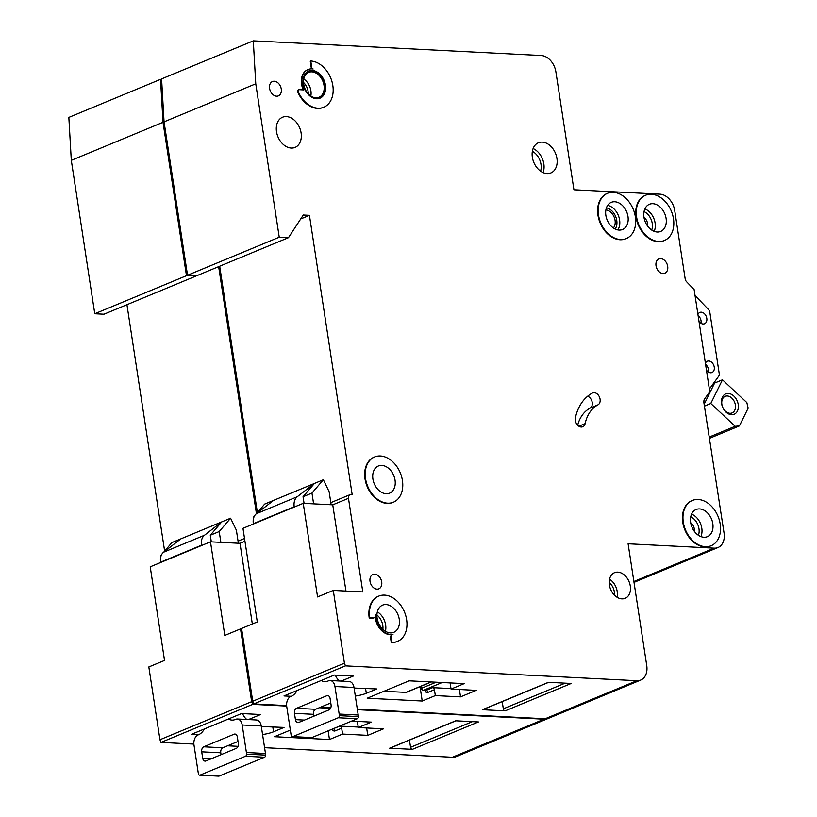 <?xml version="1.0" encoding="UTF-8"?>
<svg xmlns="http://www.w3.org/2000/svg" width="817" height="817" viewBox="0 0 817 817"><rect width="100%" height="100%" fill="white"/><g stroke="black" fill="none" stroke-linecap="round" stroke-linejoin="round"><path stroke-width="1.23" d="M731.552 414.709A11.03 7.935 -112.5 0 1 721.625 403.669A11.03 7.935 -112.5 0 1 728.304 393.467A11.03 7.935 -112.5 0 1 738.221 404.517A11.03 7.935 -112.5 0 1 731.552 414.709M727.293 395.979A8.987 6.465 67.5 0 0 725.169 396.337A8.987 6.465 67.5 0 0 722.167 405.712A8.987 6.465 67.5 0 0 729.938 413.29A8.987 6.465 67.5 0 0 732.063 412.932A8.987 6.465 67.5 0 0 735.065 403.557A8.987 6.465 67.5 0 0 727.293 395.979M704.632 406.059L710.78 403.506L735.167 426.311L739.395 425.933L748.158 408.153L746.85 402.597L722.473 379.803L714.609 383.061L714.089 382.57M735.167 426.311L709.36 437.013M739.395 425.933L709.564 438.31M714.609 383.061L704.305 403.955M710.78 403.506L722.473 379.803M292.823 736.617L311.88 737.588L357.315 718.735L338.258 717.765L292.823 736.617A2.042 1.338 -87.1 0 1 292.425 736.689A2.042 1.338 -87.1 0 1 291.301 735.576A8.17 5.372 -87.1 0 1 290.954 734.044L286.736 706.511A8.17 5.372 -87.1 0 1 290.781 696.472L291.301 696.258A16.34 10.733 -87.1 0 0 297.102 690.498M338.258 717.765A2.042 1.338 -87.1 0 0 339.3 715.661A8.17 5.372 -87.1 0 0 339.167 714.048L334.95 686.505A8.17 5.372 -87.1 0 0 330.129 680.52A8.17 5.372 -87.1 0 0 328.505 680.816L327.985 681.031A16.34 10.733 -87.1 0 1 324.747 681.613A16.34 10.733 -87.1 0 1 321.214 680.5M326.882 695.706L296.489 708.319A4.085 2.686 -87.1 0 0 294.477 713.343L295.437 719.634A4.085 2.686 -87.1 0 0 297.848 722.626A4.085 2.686 -87.1 0 0 298.654 722.483L329.057 709.871A4.085 2.686 -87.1 0 0 331.069 704.846L330.109 698.555A4.085 2.686 -87.1 0 0 327.699 695.563A4.085 2.686 -87.1 0 0 326.882 695.706L328.485 695.788M311.88 737.588A2.042 1.338 92.9 0 1 311.481 737.659L292.425 736.689M339.586 681.01A16.34 10.733 92.9 0 1 335.348 675.118M330.129 680.52L349.186 681.501A8.17 5.372 92.9 0 1 354.006 687.475L358.224 715.018A8.17 5.372 92.9 0 1 358.357 716.632A2.042 1.338 92.9 0 1 357.315 718.735M330.783 702.967L315.546 709.289A4.085 2.686 92.9 0 0 313.534 714.313L313.82 716.192M377.005 589.128A7.761 5.586 -112.5 0 1 370.295 582.582A7.761 5.586 -112.5 0 1 372.889 574.484A7.761 5.586 -112.5 0 1 374.717 574.177A7.761 5.586 -112.5 0 1 381.437 580.724A7.761 5.586 -112.5 0 1 378.843 588.822A7.761 5.586 -112.5 0 1 377.005 589.128M276.565 96.181A7.761 5.586 -112.5 0 1 269.855 89.645A7.761 5.586 -112.5 0 1 272.449 81.547A7.761 5.586 -112.5 0 1 274.277 81.24A7.761 5.586 -112.5 0 1 280.997 87.776A7.761 5.586 -112.5 0 1 278.393 95.875A7.761 5.586 -112.5 0 1 276.565 96.181M355.324 696.064A14.706 3.309 171.3 0 0 366.312 693.296L376.79 688.945L354.098 688.047M597.973 404.844A40.84 29.371 -112.5 0 0 585.125 423.625A6.536 4.698 -112.5 0 1 582.766 426.77A6.536 4.698 -112.5 0 1 577.241 424.758A6.536 4.698 -112.5 0 1 575.393 417.844A53.902 38.777 -112.5 0 1 592.356 393.059A6.536 4.698 -112.5 0 1 592.662 392.916A6.536 4.698 -112.5 0 1 594.204 392.66A6.536 4.698 -112.5 0 1 599.79 397.94A6.536 4.698 -112.5 0 1 597.973 404.844L590.109 408.112A6.536 4.698 67.5 0 0 592.151 402.046A6.536 4.698 67.5 0 0 587.678 396.214M387.595 503.17A24.5 17.627 67.5 0 0 393.375 502.21A24.5 17.627 67.5 0 0 401.586 476.628A24.5 17.627 67.5 0 0 380.375 455.978A24.5 17.627 67.5 0 0 374.594 456.948A24.5 17.627 67.5 0 0 366.384 482.52A24.5 17.627 67.5 0 0 387.595 503.17M393.11 502.312A24.5 17.627 -112.5 0 1 392.844 502.424A24.5 17.627 -112.5 0 1 387.074 503.395A24.5 17.627 -112.5 0 1 365.853 482.745A24.5 17.627 -112.5 0 1 374.063 457.163A24.5 17.627 -112.5 0 1 374.329 457.05M381.815 465.414A14.706 10.58 67.5 0 0 378.353 465.996A14.706 10.58 67.5 0 0 373.42 481.346A14.706 10.58 67.5 0 0 386.145 493.734A14.706 10.58 67.5 0 0 389.617 493.151A14.706 10.58 67.5 0 0 394.54 477.802A14.706 10.58 67.5 0 0 381.815 465.414M369.754 617.785L373.134 617.958A4.085 2.941 -112.5 0 0 374.094 617.795A4.085 2.941 -112.5 0 0 375.667 614.966A16.34 11.755 -112.5 0 0 393.008 634.258A4.085 2.941 -112.5 0 0 392.65 634.38A4.085 2.941 -112.5 0 0 391.139 637.995L391.803 642.325A24.5 17.627 67.5 0 0 397.583 641.355A24.5 17.627 67.5 0 0 405.794 615.773A24.5 17.627 67.5 0 0 384.582 595.123A24.5 17.627 67.5 0 0 378.802 596.093A24.5 17.627 67.5 0 0 369.754 617.785L369.223 617.999A24.5 17.627 -112.5 0 1 378.281 596.308A24.5 17.627 -112.5 0 1 378.547 596.206M386.032 604.56A14.706 10.58 67.5 0 0 382.56 605.142A14.706 10.58 67.5 0 0 377.638 620.491A14.706 10.58 67.5 0 0 390.363 632.879A14.706 10.58 67.5 0 0 393.825 632.297A14.706 10.58 67.5 0 0 398.757 616.958A14.706 10.58 67.5 0 0 386.032 604.56M620.532 239.524A24.5 17.627 67.5 0 0 626.312 238.554A24.5 17.627 67.5 0 0 634.523 212.971A24.5 17.627 67.5 0 0 613.312 192.322A24.5 17.627 67.5 0 0 607.531 193.292A24.5 17.627 67.5 0 0 599.321 218.864A24.5 17.627 67.5 0 0 620.532 239.524M626.047 238.656A24.5 17.627 -112.5 0 1 625.791 238.768A24.5 17.627 -112.5 0 1 620.011 239.738A24.5 17.627 -112.5 0 1 598.8 219.089A24.5 17.627 -112.5 0 1 607 193.506A24.5 17.627 -112.5 0 1 607.266 193.404M614.752 201.758A14.706 10.58 67.5 0 0 611.29 202.34A14.706 10.58 67.5 0 0 606.357 217.69A14.706 10.58 67.5 0 0 619.082 230.077A14.706 10.58 67.5 0 0 622.554 229.495A14.706 10.58 67.5 0 0 627.476 214.156A14.706 10.58 67.5 0 0 614.752 201.758M652.875 203.699A14.706 10.58 67.5 0 0 649.403 204.281A14.706 10.58 67.5 0 0 644.48 219.63A14.706 10.58 67.5 0 0 657.205 232.018A14.706 10.58 67.5 0 0 660.667 231.446A14.706 10.58 67.5 0 0 665.6 216.096A14.706 10.58 67.5 0 0 652.875 203.699M658.645 241.464A24.5 17.627 67.5 0 0 664.425 240.494A24.5 17.627 67.5 0 0 672.636 214.912A24.5 17.627 67.5 0 0 651.425 194.262A24.5 17.627 67.5 0 0 645.644 195.232A24.5 17.627 67.5 0 0 637.434 220.815A24.5 17.627 67.5 0 0 658.645 241.464M664.17 240.596A24.5 17.627 -112.5 0 1 663.904 240.709A24.5 17.627 -112.5 0 1 658.124 241.679A24.5 17.627 -112.5 0 1 636.913 221.029A24.5 17.627 -112.5 0 1 645.124 195.447A24.5 17.627 -112.5 0 1 645.389 195.345M699.577 508.92A14.706 10.58 67.5 0 0 696.104 509.502A14.706 10.58 67.5 0 0 691.182 524.851A14.706 10.58 67.5 0 0 703.907 537.239A14.706 10.58 67.5 0 0 707.379 536.667A14.706 10.58 67.5 0 0 712.301 521.317A14.706 10.58 67.5 0 0 699.577 508.92M705.357 546.685A24.5 17.627 67.5 0 0 711.137 545.715A24.5 17.627 67.5 0 0 719.348 520.133A24.5 17.627 67.5 0 0 698.137 499.483A24.5 17.627 67.5 0 0 692.356 500.453A24.5 17.627 67.5 0 0 684.146 526.036A24.5 17.627 67.5 0 0 705.357 546.685M710.872 545.817A24.5 17.627 -112.5 0 1 710.606 545.93A24.5 17.627 -112.5 0 1 704.826 546.9A24.5 17.627 -112.5 0 1 683.615 526.25A24.5 17.627 -112.5 0 1 691.825 500.668A24.5 17.627 -112.5 0 1 692.091 500.566M311.88 71.835A13.48 9.692 67.5 0 0 308.703 72.366A13.48 9.692 67.5 0 0 304.19 86.439A13.48 9.692 67.5 0 0 315.852 97.795A13.48 9.692 67.5 0 0 319.028 97.264A13.48 9.692 67.5 0 0 323.552 83.191A13.48 9.692 67.5 0 0 311.88 71.835M308.499 71.13A14.706 10.58 -112.5 0 1 311.706 70.66A14.706 10.58 -112.5 0 1 324.38 82.854A14.706 10.58 -112.5 0 1 319.764 98.285M312.227 70.436A14.706 10.58 67.5 0 0 308.755 71.018A14.706 10.58 67.5 0 0 303.832 86.367A14.706 10.58 67.5 0 0 316.557 98.755A14.706 10.58 67.5 0 0 320.029 98.173A14.706 10.58 67.5 0 0 324.952 82.834A14.706 10.58 67.5 0 0 312.227 70.436M311.226 67.576L310.256 61.214L310.777 60.999A24.5 17.627 67.5 0 1 331.988 81.649A24.5 17.627 67.5 0 1 323.787 107.231A24.5 17.627 67.5 0 1 298.266 91.718A1.634 1.174 -112.5 0 1 299.104 89.676L303.893 89.921A16.34 11.755 -112.5 0 1 308.132 69.506A16.34 11.755 -112.5 0 1 311.982 68.863A16.34 11.755 -112.5 0 1 313.115 68.985A1.634 1.174 -112.5 0 1 311.757 67.362L311.226 67.576A1.634 1.174 67.5 0 0 311.91 68.863M307.876 69.619A16.34 11.755 67.5 0 0 307.611 69.731A16.34 11.755 67.5 0 0 303.26 89.88M286.399 116.586A16.34 11.755 67.5 0 0 282.549 117.229A16.34 11.755 67.5 0 0 277.075 134.284A16.34 11.755 67.5 0 0 291.22 148.051A16.34 11.755 67.5 0 0 295.07 147.407A16.34 11.755 67.5 0 0 300.544 130.352A16.34 11.755 67.5 0 0 286.399 116.586M542.243 142.117A16.34 11.755 67.5 0 0 538.383 142.761A16.34 11.755 67.5 0 0 532.909 159.805A16.34 11.755 67.5 0 0 547.053 173.582A16.34 11.755 67.5 0 0 550.903 172.928A16.34 11.755 67.5 0 0 556.377 155.884A16.34 11.755 67.5 0 0 542.243 142.117M617.795 572.125A13.889 9.988 67.5 0 0 614.527 572.676A13.889 9.988 67.5 0 0 609.87 587.168A13.889 9.988 67.5 0 0 621.89 598.871A13.889 9.988 67.5 0 0 625.168 598.32A13.889 9.988 67.5 0 0 629.815 583.828A13.889 9.988 67.5 0 0 617.795 572.125M660.708 258.591A7.761 5.586 67.5 0 0 658.88 258.897A7.761 5.586 67.5 0 0 656.286 266.996A7.761 5.586 67.5 0 0 662.995 273.542A7.761 5.586 67.5 0 0 664.834 273.235A7.761 5.586 67.5 0 0 667.428 265.137A7.761 5.586 67.5 0 0 660.708 258.591M694.133 289.606L709.769 391.792L694.133 289.606L686.586 281.753A4.085 2.941 67.5 0 1 685.187 278.965L674.709 210.52A16.34 11.755 67.5 0 0 660.003 194.16L573.932 189.779L555.887 71.876A16.34 11.755 67.5 0 0 541.191 55.515L253.301 40.85L161.592 78.902L164.054 121.856L187.532 275.258L196.754 275.727L288.462 237.676L303.291 215.014L309.439 215.331L352.168 494.591L350.942 494.53A4.085 2.941 67.5 0 0 349.982 494.683A4.085 2.941 67.5 0 0 348.471 498.299L332.754 504.824L303.24 503.323L242.976 528.333L257.294 621.941L241.577 628.467L252.719 701.241L253.76 703.917L286.634 705.592M706.848 370.673A6.127 4.402 67.5 0 0 710.555 372.777A6.127 4.402 67.5 0 0 711.995 372.532A6.127 4.402 67.5 0 0 714.048 366.139A6.127 4.402 67.5 0 0 708.747 360.971A6.127 4.402 67.5 0 0 707.297 361.216A6.127 4.402 67.5 0 0 705.633 362.728M699.383 321.898A6.127 4.402 67.5 0 0 703.09 324.002A6.127 4.402 67.5 0 0 704.53 323.757A6.127 4.402 67.5 0 0 706.582 317.364A6.127 4.402 67.5 0 0 701.282 312.196A6.127 4.402 67.5 0 0 699.842 312.441A6.127 4.402 67.5 0 0 698.167 313.953M298.471 89.89A1.634 1.174 67.5 0 0 297.745 91.943A24.5 17.627 -112.5 0 0 323.256 107.446A24.5 17.627 -112.5 0 0 323.522 107.333M373.134 617.958L372.613 618.173A4.085 2.941 67.5 0 0 373.573 618.009A4.085 2.941 67.5 0 0 373.829 617.887M372.613 618.173L369.223 617.999M397.317 641.457A24.5 17.627 -112.5 0 1 397.062 641.57A24.5 17.627 -112.5 0 1 391.282 642.54L390.618 638.21A4.085 2.941 67.5 0 1 392.129 634.595A4.085 2.941 67.5 0 1 392.395 634.503M375.197 616.804A16.34 11.755 67.5 0 0 392.313 634.513M348.471 498.299L362.799 591.917L333.285 590.415L344.427 663.19L345.468 665.865L636.851 680.714A16.34 11.755 67.5 0 0 640.712 680.061A16.34 11.755 67.5 0 0 646.747 665.6L628.099 543.775L714.17 548.156A16.34 11.755 67.5 0 0 718.031 547.513A16.34 11.755 67.5 0 0 724.056 533.052L703.743 401.77M709.769 391.792L704.53 398.992A4.085 2.941 67.5 0 0 703.958 401.678M288.462 237.676L279.24 237.206L255.762 83.804L253.301 40.85M640.712 680.061L549.004 718.123A16.34 11.755 -112.5 0 1 545.143 718.766L636.851 680.714M320.335 707.308L330.773 707.839M357.335 709.197L545.143 718.766M219.691 266.209L257.396 512.586M344.427 663.19L252.719 701.241M333.285 590.415L317.568 596.931L303.24 503.323M341.189 681.092L353.373 676.037L334.316 675.067L284.01 695.941L291.179 696.298M422.226 701.027L435.328 695.594L460.533 696.87L476.26 690.355L451.045 689.068L464.148 683.635L409.123 680.827L367.201 698.218L422.226 701.027L420.03 686.668M345.468 665.865L253.76 703.917M505.161 710.872L571.185 683.472L548.442 682.307L482.408 709.707L505.161 710.872A2.042 1.471 -112.5 0 1 503.323 708.819L565.16 683.165M709.616 388.729L718.643 376.29A4.085 2.941 67.5 0 0 719.195 373.451L709.85 312.4A4.085 2.941 67.5 0 0 708.421 309.449L695.41 295.897M698.402 315.852A6.127 4.402 -112.5 0 1 700.966 323.287M705.857 364.627A6.127 4.402 -112.5 0 1 708.421 372.062M255.762 83.804L164.054 121.856M279.24 237.206L187.532 275.258M309.439 215.331L300.717 218.946M331.14 504.743L329.149 491.742L323.348 479.732L273.562 500.392L256.385 513.709A12.255 8.813 67.5 0 0 253.341 523.697L253.382 524.014M323.348 479.732L311.961 493.06L303.056 496.756L314.433 483.429L297.255 496.746A12.255 8.813 67.5 0 0 294.212 506.734L294.263 507.051M303.056 496.756L304.067 503.364M253.913 517.151L253.27 517.416L253.464 518.652M273.562 500.392L264.657 504.089L256.528 513.597M254.404 516.089L253.27 517.416M311.961 493.06L313.616 503.854M310.777 60.999L311.757 67.362M391.803 642.325L391.282 642.54M590.109 408.112A40.84 29.371 67.5 0 0 577.66 425.218M450.678 682.941L450.147 683.165L451.045 689.068M459.409 689.497L460.533 696.87M442.201 682.512L423.574 690.242L426.035 690.365L432.591 687.648L450.974 688.578M432.591 687.648A2.042 1.471 -112.5 0 1 434.419 689.691L435.328 695.594M431.366 681.96L406.427 692.316A2.042 1.471 -112.5 0 1 405.947 692.387L431.11 681.95M383.959 691.274L405.947 692.387M502.22 701.609L503.323 708.819M548.697 682.328L482.898 709.626A2.042 1.471 -112.5 0 1 482.408 709.707M613.363 227.974A10.417 7.496 67.5 0 0 614.149 217.067A10.417 7.496 67.5 0 0 605.877 209.928M332.754 504.824L345.948 591.059M200.073 775.108L219.13 776.079L264.565 757.226L245.498 756.256L200.073 775.108A2.042 1.338 -87.1 0 1 199.665 775.18A2.042 1.338 -87.1 0 1 198.541 774.067A8.17 5.372 -87.1 0 1 198.194 772.535L193.986 745.002A8.17 5.372 -87.1 0 1 198.02 734.963L198.541 734.738A16.34 10.733 -87.1 0 0 204.352 728.989M245.498 756.256A2.042 1.338 -87.1 0 0 246.55 754.152A8.17 5.372 -87.1 0 0 246.407 752.528L242.2 724.996A8.17 5.372 -87.1 0 0 237.369 719.011A8.17 5.372 -87.1 0 0 235.756 719.307L235.225 719.522A16.34 10.733 -87.1 0 1 231.987 720.104A16.34 10.733 -87.1 0 1 228.464 718.98M234.132 734.197L203.739 746.809A4.085 2.686 -87.1 0 0 201.717 751.834L202.677 758.125A4.085 2.686 -87.1 0 0 205.098 761.117A4.085 2.686 -87.1 0 0 205.904 760.974L236.297 748.362A4.085 2.686 -87.1 0 0 238.319 743.337L237.349 737.046A4.085 2.686 -87.1 0 0 234.939 734.054A4.085 2.686 -87.1 0 0 234.132 734.197L235.735 734.279M219.13 776.079A2.042 1.338 92.9 0 1 218.721 776.15L199.665 775.18M246.836 719.491A16.34 10.733 92.9 0 1 242.598 713.598M237.369 719.011L256.436 719.981A8.17 5.372 92.9 0 1 261.256 725.966L265.474 753.499A8.17 5.372 92.9 0 1 265.607 755.122A2.042 1.338 92.9 0 1 264.565 757.226M238.033 741.458L222.796 747.78A4.085 2.686 92.9 0 0 220.774 752.804L221.06 754.683M262.574 734.554A14.706 3.309 171.3 0 0 273.552 731.787L284.03 727.436L261.348 726.538M241.648 628.957L240.525 628.896L251.667 701.68L252.708 704.356L286.685 706.082M319.284 707.747L330.558 708.319M357.407 709.687L544.102 719.195A16.34 11.755 67.5 0 0 547.952 718.552A16.34 11.755 67.5 0 0 548.473 718.317M196.009 275.686L186.48 275.697L163.012 122.295L160.54 79.341L161.623 79.392M218.65 266.638L256.446 513.668M547.952 718.552L456.243 756.603A16.34 11.755 -112.5 0 1 452.393 757.257L544.102 719.195M251.667 701.68L159.958 739.732L161 742.408L193.884 744.083M227.575 745.798L238.013 746.329M264.575 747.688L452.393 757.257M159.958 739.732L148.827 666.948L164.544 660.432L150.216 566.814L210.48 541.814L224.808 635.422L240.525 628.896M126.941 304.7L164.636 551.077M163.012 122.295L71.304 160.346L94.772 313.748L103.994 314.218L195.702 276.166M71.304 160.346L68.842 117.393L160.54 79.341M244.957 541.252L239.994 543.315L210.48 541.814M248.439 719.573L260.623 714.518L241.556 713.547L191.249 734.422L198.429 734.789M290.352 730.112L274.451 736.709L329.476 739.518L342.568 734.074L367.783 735.361L383.5 728.835L358.295 727.559L371.398 722.116L351.596 721.115M252.708 704.356L161 742.408M412.401 749.352L478.435 721.952L455.682 720.798L389.658 748.198L412.401 749.352A2.042 1.471 -112.5 0 1 410.563 747.31L472.41 721.646M186.48 275.697L94.772 313.748M238.38 543.234L236.389 530.233L230.588 518.223L180.802 538.883L163.625 552.2A12.255 8.813 67.5 0 0 160.581 562.188L160.632 562.494M230.588 518.223L219.211 531.55L210.296 535.247L221.683 521.92L204.505 535.237A12.255 8.813 67.5 0 0 201.462 545.225L201.503 545.531M210.296 535.247L211.317 541.855M161.163 555.631L160.52 555.897L160.704 557.143M180.802 538.883L171.897 542.58L163.778 552.088M161.654 554.569L160.52 555.897M219.211 531.55L220.866 542.335M357.928 721.431L357.386 721.656L358.295 727.559M366.649 727.978L367.783 735.361M332.979 728.835L339.831 726.129L358.224 727.069M339.831 726.129A2.042 1.471 -112.5 0 1 341.669 728.182L342.568 734.074M328.148 730.837L329.476 739.518M409.46 740.1L410.563 747.31M455.937 720.808L390.138 748.117A2.042 1.471 -112.5 0 1 389.658 748.198M239.994 543.315L252.341 623.994M296.489 708.319L315.546 709.289M294.477 713.343L313.534 714.313M295.437 719.634L304.414 720.094M339.3 715.661L358.357 716.632M339.167 714.048L358.224 715.018M334.95 686.505L354.006 687.475M644.031 217.639A6.322 4.545 -112.5 0 1 647.421 225.819M690.733 522.86A6.322 4.545 -112.5 0 1 694.123 531.04M365.556 688.374L366.312 693.296M698.423 535.288A12.664 9.11 67.5 0 0 690.753 516.814M651.711 230.067A12.664 9.11 67.5 0 0 644.041 211.593M714.17 548.156L633.869 581.479M609.543 579.192A13.889 9.988 -112.5 0 1 617.039 597.247M533.103 148.531A16.34 11.755 -112.5 0 1 543.091 172.591M297.255 496.746L256.385 513.709M294.212 506.734L253.341 523.697M298.266 91.718L297.745 91.943M303.801 79.045A13.48 9.692 -112.5 0 1 310.838 96.018M691.58 514.148A14.706 10.58 -112.5 0 1 700.894 536.585M644.879 208.927A14.706 10.58 -112.5 0 1 654.192 231.364M607.634 205.394A14.706 10.58 -112.5 0 1 618.306 215.351A14.706 10.58 -112.5 0 1 617.815 229.924M377.342 611.821A14.706 10.58 -112.5 0 1 385.42 631.275M391.139 637.995L390.618 638.21M585.125 423.625L578.865 426.219M434.419 689.691L427.873 692.408A2.042 1.471 67.5 0 0 426.035 690.365A2.042 1.338 -87.1 0 1 425.626 690.436L425.688 690.436M424.85 690.396A4.085 2.686 -87.1 0 0 427.873 692.408M421.419 686.086L421.735 688.19L436.166 682.205M540.609 171.172A14.297 10.284 67.5 0 0 532.357 151.288M614.476 595.184A11.846 8.517 67.5 0 0 609.196 582.46M615.191 229.046A12.664 9.11 67.5 0 0 615.64 216.454A12.664 9.11 67.5 0 0 606.408 207.875M308.223 93.761A11.438 8.221 67.5 0 0 303.546 82.497M382.877 629.335A12.664 9.11 67.5 0 0 376.923 614.987M423.175 690.314A2.042 1.338 -87.1 0 0 423.574 690.242A2.042 1.471 67.5 0 1 421.735 688.19L421.255 688.578A2.042 2.042 0 0 0 423.175 690.314L425.626 690.436M203.739 746.809L222.796 747.78M201.717 751.834L220.774 752.804M202.677 758.125L211.664 758.584M246.55 754.152L265.607 755.122M246.407 752.528L265.474 753.499M242.2 724.996L261.256 725.966M272.796 726.864L273.552 731.787M204.505 535.237L163.625 552.2M201.462 545.225L160.581 562.188M341.669 728.182L335.123 730.898A2.042 1.471 67.5 0 0 333.285 728.856A2.042 1.338 -87.1 0 1 332.876 728.927L332.948 728.938M332.192 729.162A4.085 2.686 -87.1 0 0 335.123 730.898M393.375 502.21L392.844 502.424M378.802 596.093L378.281 596.308M626.312 238.554L625.791 238.768M664.425 240.494L663.904 240.709M711.137 545.715L710.606 545.93M308.132 69.506L307.611 69.731M349.982 494.683L330.814 502.639M718.031 547.513L634.012 582.378M298.716 89.737L298.195 89.952M323.787 107.231L323.256 107.446M692.356 500.453L691.825 500.668M645.644 195.232L645.124 195.447M607.531 193.292L607 193.506M374.094 617.795L373.573 618.009M392.65 634.38L392.129 634.595M397.583 641.355L397.062 641.57M374.594 456.948L374.063 457.163M420.908 686.3L421.255 688.578M244.518 538.444L238.064 541.13"/></g></svg>
